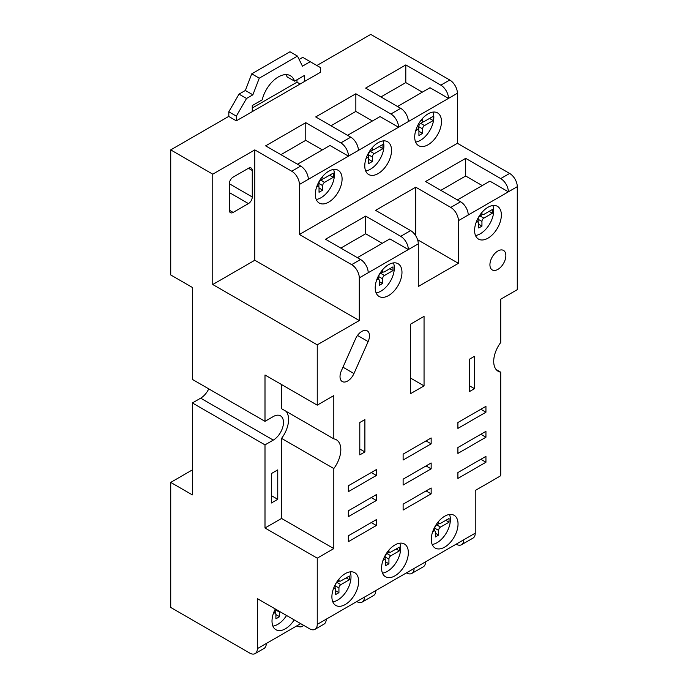 <?xml version="1.0" encoding="UTF-8"?>
<svg xmlns="http://www.w3.org/2000/svg" width="688" height="688" viewBox="0 0 688 688"><rect width="100%" height="100%" fill="white"/><g stroke="black" fill="none" stroke-linecap="round" stroke-linejoin="round"><path stroke-width="1.03" d="M361.845 331.384A10.81 6.244 120 0 0 355.541 338.849L341.368 370.815A10.81 6.244 120 0 0 342.254 381.548A10.81 6.244 120 0 0 353.959 373.55L368.14 341.583A10.81 6.244 120 0 0 367.246 330.851A10.81 6.244 120 0 0 361.845 331.384M497.897 269.386A11.266 6.502 120 0 0 505.25 259.462A11.266 6.502 120 0 0 503.521 250.432A11.266 6.502 120 0 0 497.897 250.991A11.266 6.502 120 0 0 490.535 260.915A11.266 6.502 120 0 0 492.264 269.945A11.266 6.502 120 0 0 497.897 269.386M228.82 116.496L228.82 111.791L239.011 94.136L246.528 98.479L252.874 94.815L259.273 78.165L297.491 56.098L302.453 66.186L310.236 61.696L320.427 67.579L320.427 72.283L304.509 81.476L304.509 75.413L294.559 81.158A24.054 13.889 120 0 0 290.405 75.732A24.054 13.889 120 0 0 278.382 76.918A24.054 13.889 120 0 0 262.205 99.829L252.255 105.574L252.255 111.645L236.337 120.839L228.691 116.418L170.719 149.889L170.719 274.951L192.373 287.455L192.373 379.406L265 421.34L273.282 416.558A14.414 8.325 -60 0 1 280.489 415.844A14.414 8.325 -60 0 1 282.699 427.394A14.414 8.325 -60 0 1 273.282 440.096L265 444.878L192.373 402.953L200.655 398.171A14.414 8.325 120 0 0 208.756 388.866M378.151 173.582A18.92 10.922 120 0 0 390.509 156.907A18.92 10.922 120 0 0 387.611 141.745A18.92 10.922 120 0 0 378.151 142.683A18.92 10.922 120 0 0 365.784 159.358A18.92 10.922 120 0 0 368.691 174.52A18.92 10.922 120 0 0 378.151 173.582M365.672 170.916A18.92 10.922 120 0 0 370.505 169.171A18.92 10.922 120 0 0 382.975 140.937M328.709 202.126A18.92 10.922 120 0 0 341.067 185.45A18.92 10.922 120 0 0 338.169 170.289A18.92 10.922 120 0 0 328.709 171.226A18.92 10.922 120 0 0 316.351 187.901A18.92 10.922 120 0 0 319.249 203.063A18.92 10.922 120 0 0 328.709 202.126M316.231 199.451A18.92 10.922 120 0 0 321.064 197.705A18.92 10.922 120 0 0 333.542 169.48M428.091 144.747A18.92 10.922 120 0 0 440.458 128.071A18.92 10.922 120 0 0 437.551 112.909A18.92 10.922 120 0 0 428.091 113.847A18.92 10.922 120 0 0 415.733 130.522A18.92 10.922 120 0 0 418.631 145.684A18.92 10.922 120 0 0 428.091 144.747M415.621 142.081A18.92 10.922 120 0 0 420.445 140.326A18.92 10.922 120 0 0 432.924 112.101M275.312 608.992A18.92 10.922 120 0 0 275.931 629.726A18.92 10.922 120 0 0 285.391 628.789A18.92 10.922 120 0 0 294.189 619.897M272.912 626.123A18.92 10.922 120 0 0 277.746 624.377A18.92 10.922 120 0 0 286.543 615.476M444.654 547.132A18.92 10.922 120 0 0 457.021 530.465A18.92 10.922 120 0 0 454.114 515.303A18.92 10.922 120 0 0 444.654 516.241A18.92 10.922 120 0 0 432.296 532.908A18.92 10.922 120 0 0 435.194 548.069A18.92 10.922 120 0 0 444.654 547.132M432.184 544.466A18.92 10.922 120 0 0 437.009 542.72A18.92 10.922 120 0 0 449.488 514.486M388.591 295.548A18.92 10.922 120 0 0 400.958 278.872A18.92 10.922 120 0 0 398.051 263.71A18.92 10.922 120 0 0 388.591 264.648A18.92 10.922 120 0 0 376.233 281.323A18.92 10.922 120 0 0 379.131 296.485A18.92 10.922 120 0 0 388.591 295.548M376.121 292.882A18.92 10.922 120 0 0 380.954 291.136A18.92 10.922 120 0 0 393.424 262.902M487.981 238.168A18.92 10.922 120 0 0 500.339 221.493A18.92 10.922 120 0 0 497.441 206.331A18.92 10.922 120 0 0 487.981 207.269A18.92 10.922 120 0 0 475.614 223.944A18.92 10.922 120 0 0 478.521 239.106A18.92 10.922 120 0 0 487.981 238.168M475.503 235.502A18.92 10.922 120 0 0 480.336 233.757A18.92 10.922 120 0 0 492.806 205.523M394.964 575.822A18.92 10.922 120 0 0 407.322 559.155A18.92 10.922 120 0 0 404.424 543.993A18.92 10.922 120 0 0 394.964 544.93A18.92 10.922 120 0 0 382.605 561.597A18.92 10.922 120 0 0 385.504 576.759A18.92 10.922 120 0 0 394.964 575.822M382.494 573.156A18.92 10.922 120 0 0 387.318 571.41A18.92 10.922 120 0 0 399.797 543.176M345.273 604.511A18.92 10.922 120 0 0 357.631 587.836A18.92 10.922 120 0 0 354.733 572.683A18.92 10.922 120 0 0 345.273 573.62A18.92 10.922 120 0 0 332.915 590.287A18.92 10.922 120 0 0 335.813 605.449A18.92 10.922 120 0 0 345.273 604.511M332.794 601.845A18.92 10.922 120 0 0 337.627 600.099A18.92 10.922 120 0 0 350.106 571.866M265 421.34L265 374.994L317.245 405.155L317.245 344.834L212.764 284.514L212.764 174.167L254.809 149.889L291.764 171.226L300.682 166.075A10.81 6.244 60 0 1 308.327 179.319L348.463 156.142A10.81 6.244 -120 0 0 340.818 142.906L350.751 137.17A10.81 6.244 60 0 1 358.396 150.405L398.533 127.237A10.81 6.244 -120 0 0 390.887 113.993L400.7 108.334A10.81 6.244 60 0 1 408.345 121.57L448.481 98.401A10.81 6.244 -120 0 0 440.836 85.157L449.754 80.006A10.81 6.244 60 0 1 457.4 93.25L457.4 143.276L509.636 173.436A10.81 6.244 60 0 1 517.281 186.672L508.363 191.823A10.81 6.244 -120 0 0 500.718 178.579L509.636 173.436M308.327 179.319L299.409 184.47L299.409 234.488L351.645 264.648L360.564 259.505A10.81 6.244 60 0 1 368.209 272.74L408.345 249.572A10.81 6.244 -120 0 0 400.7 236.328L410.641 230.592A10.81 6.244 60 0 1 418.287 243.836L418.287 286.5L458.414 263.323L458.414 220.659A10.81 6.244 -120 0 0 450.778 207.415L460.582 201.756A10.81 6.244 60 0 1 468.227 215L508.363 191.823L489.89 181.159L457.4 199.916M456.127 544.191L456.127 544.191A10.81 6.244 -120 0 0 461.528 544.724A10.81 6.244 -120 0 0 463.772 539.779L425.545 561.847A10.81 6.244 60 0 1 423.309 566.792L411.837 573.414A10.81 6.244 -120 0 0 414.081 568.469L375.82 590.553A10.81 6.244 60 0 1 373.575 595.507L362.146 602.103A10.81 6.244 -120 0 0 364.391 597.158L326.215 619.2A10.81 6.244 60 0 1 323.971 624.145L315.001 629.322A10.81 6.244 -120 0 0 317.245 624.377L326.215 619.2M517.281 186.672L517.281 289.665L500.718 299.228L500.718 342.504A21.62 12.487 120 0 0 498.189 371.288A21.62 12.487 120 0 0 500.718 372.182L500.718 474.978L500.03 476.173L475.236 490.492L475.236 533.157A10.81 6.244 60 0 1 473 538.111L461.528 544.724M356.745 601.57L356.745 601.57A10.81 6.244 -120 0 0 362.146 602.103M406.436 572.88L406.436 572.88A10.81 6.244 -120 0 0 411.837 573.414M296.855 625.848L296.855 625.848A10.81 6.244 -120 0 0 302.264 626.381A10.81 6.244 -120 0 0 303.477 625.254M449.754 80.006L370.755 34.4L316.858 65.523M315.001 629.322A10.81 6.244 -120 0 1 309.6 628.789L257.355 598.629L257.355 648.646L266.273 643.504A10.81 6.244 60 0 1 264.037 648.449L255.119 653.6A10.81 6.244 -120 0 0 257.355 648.646M265 444.878L265 528.006L317.245 558.166L317.245 624.377M255.119 653.6A10.81 6.244 -120 0 1 249.71 653.067L170.719 607.452L170.719 482.4L192.373 494.904L192.373 402.953M212.764 174.167L170.719 149.889M304.509 81.476L252.255 111.645M300.682 166.075L265.637 145.847L305.773 122.67L340.818 142.906M350.751 137.17L315.715 116.934L355.851 93.766L390.887 113.993M400.7 108.334L365.663 88.098L405.8 64.93L440.836 85.157M410.487 324.194L410.487 393.708L424.049 385.873L424.049 316.368L410.487 324.194M431.152 443.855L431.152 437.964L403.116 454.149L403.116 460.031L431.152 443.855L426.053 440.905M431.152 468.863L431.152 462.981L403.116 479.158L403.116 485.049L431.152 468.863L426.053 465.922M431.152 493.872L431.152 487.99L403.116 504.175L403.116 510.057L431.152 493.872L426.053 490.931M474.471 388.677L474.471 356.315L469.379 359.256L469.379 391.618L474.471 388.677L469.379 385.736M485.943 412.215L485.943 406.333L457.907 422.518L457.907 428.4L485.943 412.215L480.843 409.274M485.943 437.233L485.943 431.342L457.907 447.527L457.907 453.418L485.943 437.233L480.843 434.291M485.943 462.241L485.943 456.359L457.907 472.544L457.907 478.427L485.943 462.241L480.843 459.3M317.245 344.834L359.291 320.556L359.291 277.892A10.81 6.244 -120 0 0 351.645 264.648M317.245 558.166L333.809 548.603L333.809 468.545A21.62 12.487 120 0 0 336.337 439.761A21.62 12.487 120 0 0 333.809 438.867L333.809 395.591L317.245 405.155M364.898 451.939L364.898 419.577L359.798 422.518L359.798 454.888L364.898 451.939L359.798 448.997M376.362 525.503L376.362 519.621L348.334 535.806L348.334 541.688L376.362 525.503L371.271 522.562M376.362 500.494L376.362 494.612L348.334 510.797L348.334 516.679L376.362 500.494L371.271 497.553M376.362 475.485L376.362 469.594L348.334 485.78L348.334 491.671L376.362 475.485L371.271 472.544M170.719 482.4L192.373 469.895M457.4 143.276L299.409 234.488M415.733 235.778L415.733 187.188L375.596 210.365L410.641 230.592M415.733 187.188L450.778 207.415M460.582 201.756L425.545 181.529L465.681 158.352L500.718 178.579M360.564 259.505L325.527 239.269L365.663 216.101L400.7 236.328M300.682 623.638L266.273 643.504M496.151 369.542L500.718 372.182M333.809 438.867L281.564 408.706L281.564 384.558M265 528.006L281.564 518.442L333.809 548.603M333.809 468.545L281.564 438.385L281.564 518.442M277.746 499.316L277.746 469.895L271.373 473.568L271.373 502.997L277.746 499.316L271.373 495.635M286.139 411.347A21.62 12.487 -60 0 1 281.564 438.385M233.146 212.42L248.437 203.596A5.409 3.122 120 0 0 252.264 196.974L252.264 170.486A5.409 3.122 120 0 0 251.146 168.018A5.409 3.122 120 0 0 248.437 168.285L233.146 177.108A5.409 3.122 120 0 0 229.328 183.73L229.328 210.218A5.409 3.122 120 0 0 230.446 212.687A5.409 3.122 120 0 0 233.146 212.42L229.328 210.218M212.764 284.514L254.809 260.236L254.809 149.889M254.809 260.236L359.291 320.556M299.409 184.47A10.81 6.244 -120 0 0 291.764 171.226M482.245 185.571L465.681 176.008L440.836 190.352M465.681 176.008L465.681 158.352M382.227 243.32L365.663 233.757L340.818 248.101M365.663 233.757L365.663 216.101M357.382 257.665L389.872 238.908L408.345 249.572L418.287 243.836M417.59 239.751L458.414 263.323M422.363 92.149L405.8 82.586L380.954 96.931M405.8 82.586L405.8 64.93M397.518 106.494L430.009 87.729L448.481 98.401L457.4 93.25M322.337 149.889L305.773 140.326L280.928 154.671M305.773 140.326L305.773 122.67M297.491 164.234L329.982 145.478L348.463 156.142L358.396 150.405M372.414 120.985L355.851 111.422L331.005 125.766M355.851 111.422L355.851 93.766M347.569 135.33L380.06 116.573L398.533 127.237L408.345 121.57M333.336 588.988L333.8 588.722A2.7 1.557 -60 0 1 335.151 588.584A2.7 1.557 -60 0 1 335.71 589.822L335.71 594.509L338.935 592.652L338.935 587.965A2.7 1.557 -60 0 1 340.844 584.654L349.366 579.735L349.366 576.019L340.844 580.939A2.7 1.557 -60 0 1 339.494 581.068A2.7 1.557 -60 0 1 338.935 579.829L338.935 579.124M383.027 560.299L383.801 559.851A2.7 1.557 -60 0 1 385.151 559.722A2.7 1.557 -60 0 1 385.71 560.952L385.71 565.648L388.926 563.79L388.926 559.095A2.7 1.557 -60 0 1 390.844 555.784L399.358 550.864L399.358 547.149L390.844 552.068A2.7 1.557 -60 0 1 389.494 552.206A2.7 1.557 -60 0 1 388.926 550.968L388.926 550.073M476.036 222.645L476.81 222.198A2.7 1.557 -60 0 1 478.169 222.061A2.7 1.557 -60 0 1 478.728 223.299L478.728 227.995L481.944 226.137L481.944 221.441A2.7 1.557 -60 0 1 483.853 218.13L492.376 213.211L492.376 209.496L483.853 214.415A2.7 1.557 -60 0 1 482.503 214.553A2.7 1.557 -60 0 1 481.944 213.314L481.944 212.42M376.654 280.025L377.428 279.577A2.7 1.557 -60 0 1 378.778 279.44A2.7 1.557 -60 0 1 379.337 280.678L379.337 285.374L382.562 283.508L382.562 278.821A2.7 1.557 -60 0 1 384.472 275.51L392.986 270.59L392.986 266.875L384.472 271.794A2.7 1.557 -60 0 1 383.121 271.932A2.7 1.557 -60 0 1 382.562 270.694L382.562 269.799M432.718 531.609L433.492 531.162A2.7 1.557 -60 0 1 434.842 531.033A2.7 1.557 -60 0 1 435.401 532.263L435.401 536.958L438.626 535.101L438.626 530.405A2.7 1.557 -60 0 1 440.535 527.094L449.049 522.183L449.049 518.46L440.535 523.379A2.7 1.557 -60 0 1 439.185 523.516A2.7 1.557 -60 0 1 438.626 522.278L438.626 521.384M396.142 549.007L399.358 550.864M385.108 559.697L385.108 556.893A2.7 1.557 -60 0 1 387.017 553.582L389.442 552.18M385.71 561.933L388.926 563.79M346.141 577.877L349.366 579.735M335.108 588.558L335.108 585.755A2.7 1.557 -60 0 1 337.025 582.444L339.451 581.042M335.71 590.794L338.935 592.652M489.151 211.354L492.376 213.211M478.117 222.035L478.117 219.24A2.7 1.557 -60 0 1 480.035 215.929L482.46 214.527M478.728 224.271L481.944 226.137M389.769 268.733L392.986 270.59M378.735 279.414L378.735 276.61A2.7 1.557 -60 0 1 380.645 273.308L383.078 271.906M379.337 281.65L382.562 283.508M445.833 520.317L449.049 522.183M434.799 531.007L434.799 528.203A2.7 1.557 -60 0 1 436.708 524.892L439.142 523.491M435.401 533.243L438.626 535.101M273.342 613.584L273.996 613.206A2.7 1.557 -60 0 1 275.355 613.077A2.7 1.557 -60 0 1 275.914 614.307L275.914 618.813L279.577 616.697L279.577 612.191A2.7 1.557 -60 0 1 279.663 611.503M415.69 130.66L417.005 129.903A2.7 1.557 -60 0 1 418.364 129.765A2.7 1.557 -60 0 1 418.923 131.004L418.923 135.51L422.587 133.395L422.587 128.888A2.7 1.557 -60 0 1 424.496 125.577L433.191 120.563L433.191 116.324L424.496 121.337A2.7 1.557 -60 0 1 423.146 121.475A2.7 1.557 -60 0 1 422.587 120.237L422.587 118.396M316.661 186.921L317.125 186.654A2.7 1.557 -60 0 1 318.475 186.517A2.7 1.557 -60 0 1 319.034 187.755L319.034 192.262L322.706 190.146L322.706 185.64A2.7 1.557 -60 0 1 324.616 182.329L333.302 177.315L333.302 173.075L324.616 178.097A2.7 1.557 -60 0 1 323.265 178.226A2.7 1.557 -60 0 1 322.706 176.988L322.706 176.343M366.093 158.378L366.756 157.999A2.7 1.557 -60 0 1 368.106 157.862A2.7 1.557 -60 0 1 368.665 159.1L368.665 163.606L372.337 161.491L372.337 156.984A2.7 1.557 -60 0 1 374.246 153.673L382.932 148.66L382.932 144.42L374.246 149.442A2.7 1.557 -60 0 1 372.896 149.571A2.7 1.557 -60 0 1 372.337 148.333L372.337 147.576M275.759 613.533L275.759 609.989A2.7 1.557 -60 0 1 275.836 609.301M275.914 614.582L279.577 616.697M429.518 118.439L433.191 120.563M418.768 130.221L418.768 126.678A2.7 1.557 -60 0 1 420.678 123.367L423.748 121.595M418.923 131.279L422.587 133.395M379.269 146.544L382.932 148.66M368.51 158.317L368.51 154.774A2.7 1.557 -60 0 1 370.428 151.463L373.498 149.692M368.665 159.375L372.337 161.491M329.638 175.199L333.302 177.315M318.879 186.973L318.879 183.429A2.7 1.557 -60 0 1 320.789 180.118L323.859 178.347M319.034 188.03L322.706 190.146M299.125 59.426L302.72 57.353L310.236 61.696M297.491 56.098L289.975 51.763L251.748 73.831L259.273 78.165M252.874 94.815L245.358 90.472L251.748 73.831M239.011 94.136L245.358 90.472M236.337 120.839L236.337 116.134L228.82 111.791M246.528 98.479L236.337 116.134M286.045 74.605A24.054 13.889 -60 0 1 287.042 76.815L294.559 81.158M296.992 79.748L296.992 82.19L300.131 84.005M296.992 82.19L252.255 108.016M410.487 378.047L424.049 385.873M468.227 215L458.414 220.659M463.772 539.779L475.236 533.157M364.391 597.158L375.82 590.553M414.081 568.469L425.545 561.847M200.655 398.171L273.282 440.096M368.209 272.74L359.291 277.892M248.437 168.285L252.264 170.486M229.328 183.73L252.264 196.974M229.328 192.563L248.437 203.596M388.428 550.675L388.926 550.968M387.017 553.582L390.844 555.784M385.108 556.893L388.926 559.095M383.293 559.559L383.801 559.851M337.025 582.444L340.844 584.654M335.108 585.755L338.935 587.965M481.437 213.022L481.944 213.314M480.035 215.929L483.853 218.13M478.117 219.24L481.944 221.441M476.311 221.906L476.81 222.198M382.055 270.401L382.562 270.694M380.645 273.308L384.472 275.51M378.735 276.61L382.562 278.821M376.921 279.285L377.428 279.577M438.118 521.986L438.626 522.278M436.708 524.892L440.535 527.094M434.799 528.203L438.626 530.405M432.984 530.869L433.492 531.162M275.759 609.989L279.577 612.191M273.557 612.956L273.996 613.206M421.529 119.626L422.587 120.237M420.678 123.367L424.496 125.577M418.768 126.678L422.587 128.888M416.102 129.378L417.005 129.903M371.898 148.083L372.337 148.333M370.428 151.463L374.246 153.673M368.51 154.774L372.337 156.984M366.317 157.741L366.756 157.999M320.789 180.118L324.616 182.329M318.879 183.429L322.706 185.64M357.511 335.443L368.14 341.583M342.968 367.203L353.959 373.55M303.847 625.469L302.264 626.381M387.929 551.303L389.494 552.206M383.586 558.819L385.151 559.722M338.049 580.233L339.494 581.068M333.783 587.793L335.151 588.584M480.938 213.65L482.503 214.553M476.603 221.158L478.169 222.061M381.556 271.029L383.121 271.932M377.222 278.537L378.778 279.44M437.62 522.613L439.185 523.516M433.277 530.13L434.842 531.033M273.841 612.2L275.355 613.077M421.03 120.254L423.146 121.475M416.369 128.613L418.364 129.765M371.391 148.703L372.896 149.571M366.601 156.993L368.106 157.862M321.829 177.401L323.265 178.226M317.091 185.717L318.475 186.517"/></g></svg>
